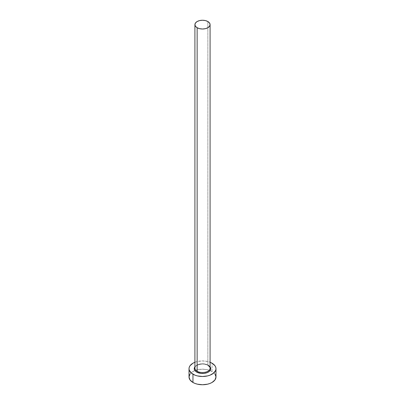 <?xml version="1.0" encoding="UTF-8"?>
<svg xmlns="http://www.w3.org/2000/svg" width="405" height="405" viewBox="0 0 405 405"><rect width="100%" height="100%" fill="white"/><g stroke="black" fill="none" stroke-linecap="round" stroke-linejoin="round"><path stroke-width="0.3" stroke-dasharray="2.02 1.52" d="M194.916 366.819A8.262 4.769 180 0 1 208.342 365.335L210.129 366.879M210.084 368.155A7.584 4.379 0 0 0 207.861 365.062A7.584 4.379 0 0 0 200.075 364.009A7.584 4.379 0 0 0 194.982 367.568M207.861 365.062L207.861 21.531L207.861 365.062A7.584 4.379 0 0 0 199.599 364.11A7.584 4.379 0 0 0 194.916 368.155C194.177 365.057 203.619 362.384 208.003 365.366M215.986 376.964A13.486 7.786 0 0 0 212.038 371.461L212.038 363.204L212.038 371.461A13.486 7.786 0 0 0 197.341 369.77A13.486 7.786 0 0 0 189.013 376.964M194.916 362.267A13.486 7.786 180 0 1 210.084 362.267L207.659 361.513L202.5 360.921L197.341 361.513L194.916 362.267M194.871 366.879L196.658 365.335L200.89 364.029L204.11 364.029L208.342 365.335M214.959 373.987L213.713 372.641L209.993 370.489L207.659 369.77L202.5 369.178L197.341 369.77L195.007 370.489L191.287 372.641L190.041 373.987"/><path stroke-width="0.61" d="M194.982 367.568A7.584 4.379 0 0 0 197.139 371.253A0.673 0.39 -60 0 1 196.658 372.079A8.262 4.769 180 0 1 194.916 366.819L194.4 367.775L194.4 369.638L195.63 371.355L196.658 372.079A0.673 0.39 120 0 0 197.139 371.253A7.584 4.379 0 0 0 205.401 372.2A7.584 4.379 0 0 0 210.084 368.155L210.084 24.629A7.584 4.379 180 0 1 205.401 28.674A7.584 4.379 180 0 1 197.139 27.727L197.139 371.253L197.139 27.727A7.584 4.379 180 0 1 194.916 24.629A7.584 4.379 180 0 1 199.599 20.584A7.584 4.379 180 0 1 207.861 21.531A7.584 4.379 180 0 1 210.084 24.629L209.506 22.953L207.861 21.531L205.401 20.584L202.5 20.25L199.599 20.584L197.139 21.531L195.494 22.953L194.916 24.629L195.494 26.305L197.139 27.727L199.599 28.674L202.5 29.008L205.401 28.674L207.861 27.727L209.506 26.305L210.084 24.629M210.084 362.267A13.486 7.786 180 0 1 212.038 363.204A13.486 7.786 180 0 1 215.986 368.707A13.486 7.786 180 0 1 207.659 375.901A13.486 7.786 180 0 1 192.962 374.21L192.962 382.472A13.486 7.786 0 0 0 207.659 384.158A13.486 7.786 0 0 0 215.986 376.964L214.959 373.987M190.041 373.987L189.013 376.964A13.486 7.786 0 0 0 192.962 382.472L192.962 374.21A13.486 7.786 180 0 1 189.013 368.707A13.486 7.786 180 0 1 194.916 362.267M195.007 362.232L192.962 363.204L190.041 365.725L189.272 367.188L189.013 368.707L189.272 370.226L191.287 373.03L195.007 375.182L197.341 375.901L202.5 376.493L207.659 375.901L209.993 375.182L213.713 373.03L215.728 370.226L215.986 368.707L215.728 367.188L214.959 365.725L212.038 363.204L209.993 362.232M210.084 366.819L210.6 367.775L210.6 369.638L209.37 371.355L207.087 372.671L204.11 373.385L200.89 373.385L196.658 372.079A8.262 4.769 180 0 0 207.137 372.651A8.262 4.769 180 0 0 210.084 366.819M189.013 368.707L189.013 376.964L190.041 379.946L192.962 382.472L195.007 383.439L197.341 384.158L202.5 384.75L207.659 384.158L209.993 383.439L212.038 382.472L214.959 379.946L215.986 376.964L215.986 368.707M194.916 24.629L194.916 368.155A7.584 4.379 0 0 0 197.139 371.253A7.584 4.379 0 0 0 204.925 372.306A7.584 4.379 0 0 0 210.018 368.742A7.584 4.379 0 0 0 207.861 365.062M210.084 368.155C210.539 367.902 209.846 366.976 208.003 365.366"/></g></svg>

